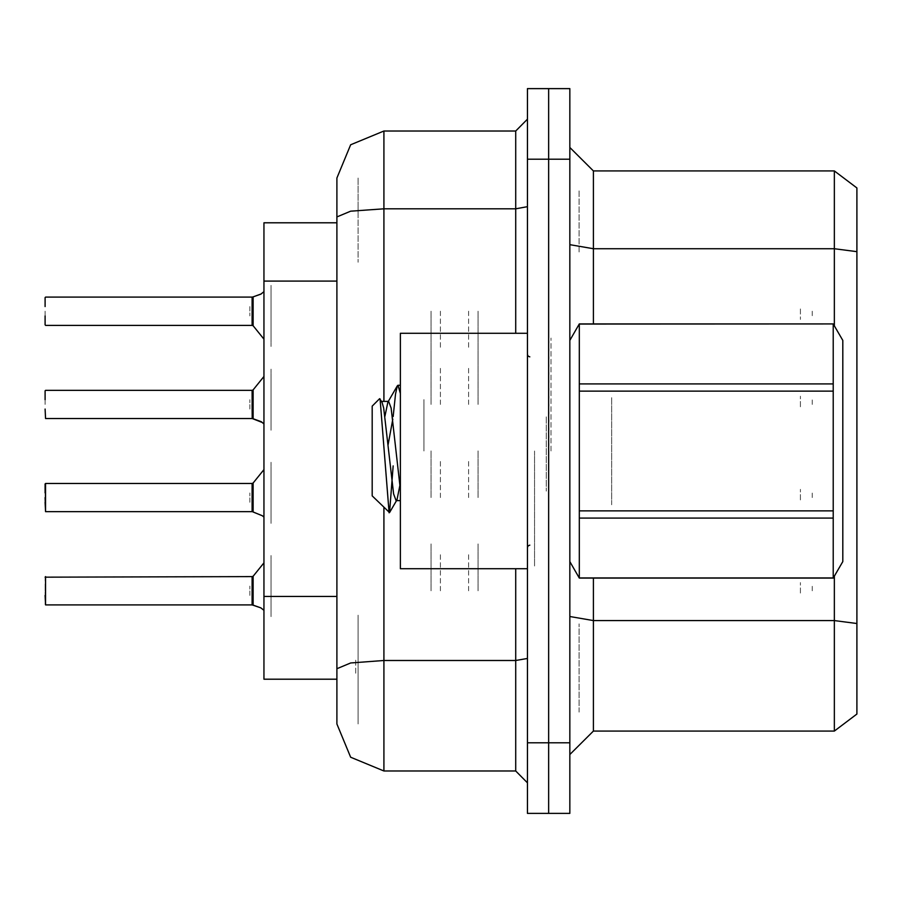 <?xml version="1.0" encoding="UTF-8"?>
<svg xmlns="http://www.w3.org/2000/svg" width="902" height="902" viewBox="0 0 902 902"><rect width="100%" height="100%" fill="white"/><g stroke="black" fill="none" stroke-linecap="round" stroke-linejoin="round"><path stroke-width="0.68" stroke-dasharray="4.51 3.38" d="M430.998 590.776L430.998 543.714L430.998 590.776M263.936 590.776L263.936 553.118L263.936 590.776M430.998 311.224L430.998 358.286L430.998 311.224M263.936 311.224L263.936 348.882L263.936 311.224M430.998 404.412L430.998 357.35L430.998 404.412M263.936 404.412L263.936 366.764L263.936 404.412M430.998 497.588L430.998 450.526L430.998 497.588M263.936 497.588L263.936 459.941L263.936 497.588M478.06 590.776L478.06 543.714L478.06 590.776M478.06 311.224L478.06 358.286L478.06 311.224M478.06 404.412L478.06 357.35L478.06 404.412M478.06 497.588L478.06 450.526L478.06 497.588M548.653 590.776L548.653 573.12L548.653 590.776M548.653 311.224L548.653 328.88L548.653 311.224M548.653 404.412L548.653 386.766L548.653 404.412M548.653 497.588L548.653 515.234L548.653 497.588M263.936 596.391L263.936 679.24M355.704 660.174L355.704 674.538L355.704 660.174M548.653 634.67L548.653 745.131L548.653 634.67M548.653 156.869L548.653 234.644L548.653 156.869M263.936 222.76L263.936 281.086M569.827 451L569.827 338.058L569.827 451M551.009 451L551.009 338.058L551.009 451M534.536 451L534.536 566.298L534.536 451M548.653 451L548.653 566.298L548.653 451M579.05 712.185L579.05 623.812L579.05 712.185M856.9 714.068L856.9 623.485M569.827 754.546L569.827 616.461L569.827 754.546M548.653 636.891L548.653 754.546L548.653 636.891M548.653 147.454L548.653 244.679L548.653 147.454M548.653 159.226L548.653 88.633M548.653 813.367L548.653 742.774M856.9 251.703L856.9 187.932M579.05 252.03L579.05 189.815L579.05 252.03M569.827 244.679L569.827 147.454L569.827 244.679M569.827 813.367L569.827 742.774M569.827 159.226L569.827 88.633M856.9 189.815L856.9 252.03L856.9 189.815M336.874 668.72L336.874 679.24M358.06 698.069L358.06 615.22L358.06 698.069M358.06 723.956L358.06 668.72L358.06 723.956M548.653 676.895L548.653 782.778L548.653 676.895M336.874 676.895L336.874 698.069M527.478 782.778L527.478 658.505L527.478 782.778M527.478 451L527.478 568.655L527.478 451M527.478 206.716L527.478 119.222L527.478 206.716M527.478 159.226L527.478 88.633M527.478 813.367L527.478 742.774M548.653 119.222L548.653 206.716L548.653 119.222M336.874 203.931L336.874 262.268L336.874 203.931M358.06 203.931L358.06 262.268L358.06 203.931M358.06 178.044L358.06 216.931L358.06 178.044M468.645 497.588L468.645 459.941L468.645 497.588M440.413 497.588L440.413 459.941L440.413 497.588M45.1 497.588L45.1 483.946L45.1 497.588M252.165 497.588L252.165 483.472L252.165 497.588M249.82 502.279L249.82 492.887L249.82 502.279M252.177 502.279L252.165 492.887L252.177 502.279M270.995 497.588L270.995 462.298L270.995 497.588M812.195 497.588L812.195 491.703L812.195 497.588M800.424 499.945L800.424 489.358L800.424 499.945M271.006 503.733L271.017 509.483M468.645 404.412L468.645 366.764L468.645 404.412M440.413 404.412L440.413 366.764L440.413 404.412M45.1 404.412L45.1 390.758L45.1 404.412M252.165 404.412L252.165 390.295L252.165 404.412M249.82 409.102L249.82 399.699L249.82 409.102M252.177 409.102L252.165 399.699L252.177 409.102M270.995 404.412L270.995 369.11L270.995 404.412M812.195 404.412L812.195 398.526L812.195 404.412M800.424 406.757L800.424 396.17L800.424 406.757M271.006 410.545L271.017 416.307M468.645 311.224L468.645 348.882L468.645 311.224M440.413 311.224L440.413 348.882L440.413 311.224M45.1 311.224L45.1 324.878L45.1 311.224M252.165 311.224L252.165 325.351L252.165 311.224M249.82 306.533L249.82 315.937L249.82 306.533M252.177 306.545L252.165 315.937L252.177 306.545M270.995 311.224L270.995 346.526L270.995 311.224M812.195 311.224L812.195 317.109L812.195 311.224M800.424 308.879L800.424 319.466L800.424 308.879M271.006 305.09L271.017 299.34M468.645 590.776L468.645 553.118L468.645 590.776M440.413 590.776L440.413 553.118L440.413 590.776M45.1 604.408L45.1 577.122M252.165 590.776L252.165 576.649L252.165 590.776M249.82 595.467L249.82 586.063L249.82 595.467M252.177 595.455L252.165 586.063L252.177 595.455M270.995 590.776L270.995 555.474L270.995 590.776M812.195 590.776L812.195 584.891L812.195 590.776M800.424 593.121L800.424 582.534L800.424 593.121M271.017 616.596L270.995 564.889L271.017 616.596M271.006 596.91L270.995 564.889L271.006 596.91M400.409 568.655L400.409 333.345M546.296 416.825L546.296 491.184L546.296 416.825M423.94 451L423.94 399.631L423.94 451M611.657 504.793L611.657 397.207L611.657 504.793M842.784 340.404L842.784 561.596M833.268 383.891L833.268 391.107M833.268 510.893L833.268 518.109M569.827 340.404L569.827 561.596L569.827 340.404M579.343 510.893L579.343 518.109M579.343 383.891L579.343 391.107M842.784 385.255L842.784 515.279L842.784 385.255M372.176 406.171L372.176 495.829M270.995 471.712L271.017 523.419L270.995 471.712M270.995 337.111L271.017 285.404L270.995 337.111M270.995 378.524L271.017 430.231L270.995 378.524M45.1 590.776L45.1 586.063"/><path stroke-width="1.35" d="M383.936 507.589L383.936 771.018L350.664 757.229L336.874 723.956L336.874 679.24L263.936 679.24L263.936 222.76L336.874 222.76M548.653 88.633L527.478 88.633L527.478 742.774L548.653 742.774L548.653 813.367L569.827 813.367L569.827 742.774L548.653 742.774L548.653 88.633L569.827 88.633L569.827 742.774M856.9 251.703L834.316 248.76L834.316 170.985L856.9 187.932L856.9 714.068L834.316 731.015L834.316 576.265M336.874 698.069L336.874 178.044L350.664 144.771L383.936 130.982L383.936 208.768L350.664 211.158L336.874 216.931L336.874 178.044M527.478 742.774L527.478 813.367L548.653 813.367M336.874 723.956L336.874 676.895M45.1 492.887L45.1 483.946L45.1 492.887M252.165 590.776L252.165 576.649L252.165 604.881L45.574 604.881L45.574 576.649L45.574 604.881L45.1 595.478M527.478 333.345L400.409 333.345L400.409 568.655L527.478 568.655M569.827 340.404L579.343 323.931L833.268 323.931L842.784 340.404L842.784 561.596L833.268 578.069L833.268 518.109L579.343 518.109L579.343 578.069L833.268 578.069M833.268 323.931L579.343 323.998L579.343 518.109M579.343 383.891L833.268 383.891L833.268 391.107L579.343 391.107M579.343 510.893L833.268 510.893L833.268 518.109M400.409 500.565L396.125 500.565L393.644 493.924L383.677 408.076L382.031 402.145L379.629 398.718L372.176 406.171L372.176 495.829L389.529 512.595L393.159 465.917M45.1 502.29L45.574 511.693L252.165 511.693L252.165 483.472L45.574 483.472L45.574 511.693L45.1 497.588M45.1 390.758L45.1 399.699M252.165 404.412L252.188 418.505L252.165 390.295L253.079 389.856L253.101 418.787L261.219 421.719L263.936 423.917M45.1 315.937L45.1 324.878M252.188 297.141L253.101 296.848L252.165 297.141L252.165 325.351L252.165 297.119L45.574 297.119M252.177 306.545L252.165 315.937M260.148 607.598L253.101 605.152L253.079 576.22L252.165 576.649L252.165 604.859L260.825 607.858L263.936 610.282M45.1 409.113L45.574 418.517L252.188 418.505L262.29 422.508M856.9 623.485L834.316 620.542L593.358 620.542L593.358 731.015L569.827 754.546M856.9 187.932L834.316 170.985L593.358 170.985L593.358 323.931M383.936 771.018L515.707 771.018L515.707 568.655M383.936 401.435L383.936 208.768L515.707 208.768L515.707 130.982L527.478 119.222M252.165 497.588L252.165 483.472L253.079 483.032L253.101 511.964L262.29 515.685L252.91 511.862M252.165 483.472L252.188 511.682M263.936 291.718L260.825 294.142L253.101 296.848L253.079 325.78L252.165 325.351L252.165 311.224M252.91 605.039L252.188 604.859M252.91 418.686L252.188 418.505M400.409 489.549L391.152 408.076L388.661 401.435L387.815 402.145L384.928 416.273M400.409 393.475L397.996 385.255L397.354 385.808L395.504 394.061L393.125 416.645M399.868 485.727L396.97 499.855M261.23 293.917L253.101 296.848M527.478 658.505L515.707 660.546L383.936 660.546L350.664 662.936L336.874 668.72M529.824 356.876L528.177 356.2L527.478 354.52M529.824 545.124L528.177 545.8L527.478 547.48M252.165 576.649L45.1 577.122M834.316 731.015L593.358 731.015M593.358 170.985L569.827 147.454L593.358 170.985M383.936 130.982L515.707 130.982M527.478 782.778L515.707 771.018M45.1 306.522L45.1 297.592M833.268 383.891L833.268 323.998M833.268 510.893L833.268 391.107M569.827 561.596L579.343 578.069M397.996 385.255L400.409 385.255M380.125 398.898L389.1 512.753M392.765 419.058L388.108 444.844M579.343 578.002L833.268 578.002M382.031 402.145L381.185 401.435M262.29 515.685L263.936 517.094M336.874 281.086L263.936 281.086M336.874 596.391L263.936 596.391M834.316 325.735L834.316 248.76L593.358 248.76L569.827 244.679M569.827 159.226L527.478 159.226M593.358 578.069L593.358 620.542L569.827 616.461M515.707 333.345L515.707 208.768L527.478 206.716M381.614 401.435L388.661 401.435M387.815 402.145L397.354 385.808M396.553 500.565L389.529 512.595M253.079 576.22L263.936 562.814M253.079 483.032L263.936 469.626M45.574 390.295L252.165 390.295M253.079 389.856L263.936 376.45M45.574 325.351L252.165 325.351M253.079 325.78L263.936 339.186"/></g></svg>
